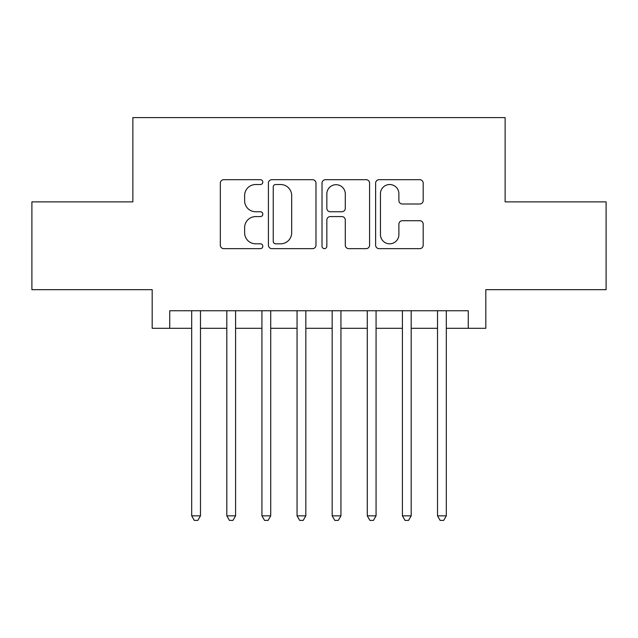 <?xml version="1.0" encoding="UTF-8"?>
<svg xmlns="http://www.w3.org/2000/svg" width="638" height="638" viewBox="0 0 638 638"><rect width="100%" height="100%" fill="white"/><g stroke="black" fill="none" stroke-linecap="round" stroke-linejoin="round"><path stroke-width="0.96" d="M262.808 182.109A2.416 2.416 0 0 0 260.4 179.701L223.771 179.701A3.445 3.445 0 0 0 220.325 183.146L220.325 245.191A3.445 3.445 0 0 0 223.771 248.645L260.4 248.645A2.416 2.416 0 0 0 262.808 246.228A2.416 2.416 0 0 0 260.4 243.812L255.655 243.812A11.029 11.029 0 0 1 244.625 232.782L244.625 227.614A11.029 11.029 0 0 1 255.655 216.585L260.4 216.585A2.416 2.416 0 0 0 262.808 214.169A2.416 2.416 0 0 0 260.4 211.752L255.655 211.752A11.029 11.029 0 0 1 244.625 200.723L244.625 195.555A11.029 11.029 0 0 1 255.655 184.526L260.4 184.526A2.416 2.416 0 0 0 262.808 182.109M419.74 204.001A3.445 3.445 0 0 0 423.193 200.555L423.193 183.146A3.445 3.445 0 0 0 419.74 179.701L379.068 179.701A3.445 3.445 0 0 0 375.623 183.146L375.623 245.191A3.445 3.445 0 0 0 379.068 248.645L419.74 248.645A3.445 3.445 0 0 0 423.193 245.191L423.193 224.169A3.445 3.445 0 0 0 419.74 220.716L402.339 220.716A3.445 3.445 0 0 0 398.886 224.169L398.886 234.593A9.219 9.219 0 0 1 389.666 243.812A9.219 9.219 0 0 1 380.447 234.593L380.447 193.745A9.219 9.219 0 0 1 389.666 184.526A9.219 9.219 0 0 1 398.886 193.745L398.886 200.555A3.445 3.445 0 0 0 402.339 204.001L419.74 204.001M169.74 328.307L169.74 310.746L468.26 310.746L468.26 328.307L485.813 328.307L485.813 289.676L606.1 289.676L606.1 201.879L505.129 201.879L505.129 117.591L132.871 117.591L132.871 201.879L31.9 201.879L31.9 289.676L152.187 289.676L152.187 328.307L191.695 328.307M315.985 183.146A3.445 3.445 0 0 0 312.54 179.701L271.86 179.701A3.445 3.445 0 0 0 268.415 183.146L268.415 245.191A3.445 3.445 0 0 0 271.86 248.645L312.54 248.645A3.445 3.445 0 0 0 315.985 245.191L315.985 183.146M325.46 179.701L366.14 179.701A3.445 3.445 0 0 1 369.585 183.146L369.585 245.191A3.445 3.445 0 0 1 366.14 248.645L348.731 248.645A3.445 3.445 0 0 1 345.286 245.191L345.286 220.03A3.445 3.445 0 0 0 341.84 216.585L330.293 216.585A3.445 3.445 0 0 0 326.839 220.03L326.839 246.228A2.416 2.416 0 0 1 324.431 248.645A2.416 2.416 0 0 1 322.015 246.228L322.015 183.146A3.445 3.445 0 0 1 325.46 179.701M200.476 328.307L226.809 328.307M235.589 328.307L261.931 328.307M270.711 328.307L297.053 328.307M305.833 328.307L332.167 328.307M340.947 328.307L367.289 328.307M376.069 328.307L402.411 328.307M411.191 328.307L437.524 328.307M446.305 328.307L468.26 328.307M275.648 184.526A2.416 2.416 0 0 0 273.239 186.934L273.239 241.403A2.416 2.416 0 0 0 275.648 243.812L280.648 243.812A11.029 11.029 0 0 0 291.678 232.782L291.678 195.555A11.029 11.029 0 0 0 280.648 184.526L275.648 184.526M345.286 193.92A9.219 9.219 0 0 0 336.066 184.693A9.219 9.219 0 0 0 326.839 193.92L326.839 208.307A3.445 3.445 0 0 0 330.293 211.752L341.84 211.752A3.445 3.445 0 0 0 345.286 208.307L345.286 193.92M200.476 310.746L200.476 515.847L191.695 515.847L191.695 310.746M200.476 515.847L197.836 520.409L194.327 520.409L191.695 515.847M235.589 310.746L235.589 515.847L226.809 515.847L226.809 310.746M235.589 515.847L232.958 520.409L229.449 520.409L226.809 515.847M270.711 310.746L270.711 515.847L261.931 515.847L261.931 310.746M270.711 515.847L268.08 520.409L264.563 520.409L261.931 515.847M305.833 310.746L305.833 515.847L297.053 515.847L297.053 310.746M305.833 515.847L303.194 520.409L299.685 520.409L297.053 515.847M340.947 310.746L340.947 515.847L332.167 515.847L332.167 310.746M340.947 515.847L338.315 520.409L334.806 520.409L332.167 515.847M376.069 310.746L376.069 515.847L367.289 515.847L367.289 310.746M376.069 515.847L373.437 520.409L369.92 520.409L367.289 515.847M411.191 310.746L411.191 515.847L402.411 515.847L402.411 310.746M411.191 515.847L408.551 520.409L405.042 520.409L402.411 515.847M446.305 310.746L446.305 515.847L437.524 515.847L437.524 310.746M446.305 515.847L443.673 520.409L440.164 520.409L437.524 515.847"/></g></svg>
